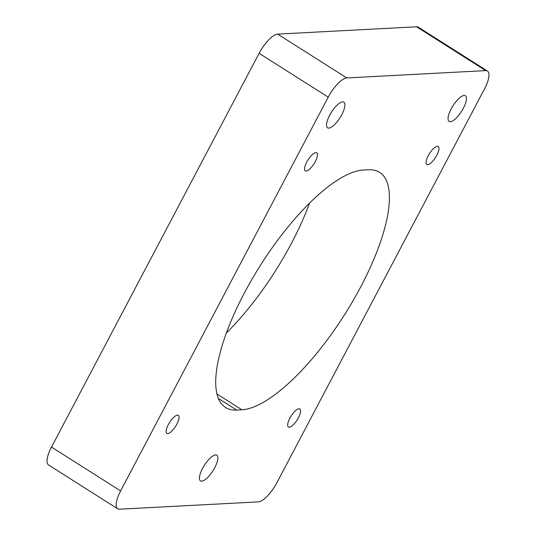 <?xml version="1.0" encoding="UTF-8"?>
<svg xmlns="http://www.w3.org/2000/svg" width="536" height="536" viewBox="0 0 536 536"><rect width="100%" height="100%" fill="white"/><g stroke="black" fill="none" stroke-linecap="round" stroke-linejoin="round"><path stroke-width="0.8" d="M465.911 102.008A15.202 5.099 122.4 0 0 465.395 95.736A15.202 5.099 122.4 0 0 456.632 100.869A15.202 5.099 122.4 0 0 448.605 115.153A15.202 5.099 122.4 0 0 449.114 121.424A15.202 5.099 122.4 0 0 457.885 116.292A15.202 5.099 122.4 0 0 465.911 102.008M344.367 108.406A15.202 5.099 122.4 0 0 343.851 102.135A15.202 5.099 122.4 0 0 335.087 107.26A15.202 5.099 122.4 0 0 327.06 121.551A15.202 5.099 122.4 0 0 327.57 127.816A15.202 5.099 122.4 0 0 336.34 122.69A15.202 5.099 122.4 0 0 344.367 108.406M217.301 461.469A15.202 5.099 122.4 0 0 216.785 455.198A15.202 5.099 122.4 0 0 208.022 460.33A15.202 5.099 122.4 0 0 199.995 474.615A15.202 5.099 122.4 0 0 200.504 480.886A15.202 5.099 122.4 0 0 209.275 475.754A15.202 5.099 122.4 0 0 217.301 461.469M296.354 409.986A10.68 3.584 122.4 0 0 289.259 419.413A10.68 3.584 122.4 0 0 288.415 426.991A10.68 3.584 122.4 0 0 291.919 425.953A10.68 3.584 122.4 0 0 299.014 416.519A10.68 3.584 122.4 0 0 299.852 408.948A10.68 3.584 122.4 0 0 296.354 409.986M426.462 160.076A10.68 3.584 122.4 0 0 426.823 164.478A10.68 3.584 122.4 0 0 432.981 160.874A10.68 3.584 122.4 0 0 438.615 150.837A10.68 3.584 122.4 0 0 438.26 146.435A10.68 3.584 122.4 0 0 432.103 150.04A10.68 3.584 122.4 0 0 426.462 160.076M308.776 169.838A10.68 3.584 122.4 0 0 315.872 160.405A10.68 3.584 122.4 0 0 316.716 152.834A10.68 3.584 122.4 0 0 313.218 153.872A10.68 3.584 122.4 0 0 306.123 163.299A10.68 3.584 122.4 0 0 305.279 170.877A10.68 3.584 122.4 0 0 308.776 169.838M218.433 398.483L236.691 410.053A139.018 46.632 -57.6 0 1 225.535 407.461A139.018 46.632 -57.6 0 1 252.161 278.948A139.018 46.632 -57.6 0 1 363.234 170.039L368.44 169.771A139.018 46.632 -57.6 0 1 379.595 172.358A139.018 46.632 -57.6 0 1 352.969 300.87A139.018 46.632 -57.6 0 1 241.897 409.779L217.006 394M309.56 203.057A139.018 46.632 -57.6 0 1 226.44 332.943M236.691 410.053L241.897 409.779M166.515 428.981A10.68 3.584 122.4 0 0 166.87 433.383A10.68 3.584 122.4 0 0 173.034 429.785A10.68 3.584 122.4 0 0 178.669 419.748A10.68 3.584 122.4 0 0 178.307 415.346A10.68 3.584 122.4 0 0 172.15 418.944A10.68 3.584 122.4 0 0 166.515 428.981M120.627 490.909L328.233 97.137A21.721 7.29 -57.6 0 1 346.805 77.934L485.71 70.618A21.721 7.29 -57.6 0 1 487.452 71.027A21.721 7.29 -57.6 0 1 484.504 88.916L276.898 482.681A21.721 7.29 -57.6 0 1 258.332 501.89L119.421 509.2A21.721 7.29 -57.6 0 1 117.679 508.798A21.721 7.29 -57.6 0 1 120.627 490.909L51.496 447.084A21.721 7.29 -57.6 0 0 48.548 464.973L117.679 508.798M485.71 70.618L416.579 26.8A21.721 7.29 -57.6 0 1 418.321 27.202L487.452 71.027M328.233 97.137L259.102 53.319L51.496 447.084M416.579 26.8L277.668 34.11A21.721 7.29 -57.6 0 0 259.102 53.319M346.805 77.934L277.668 34.11"/></g></svg>

